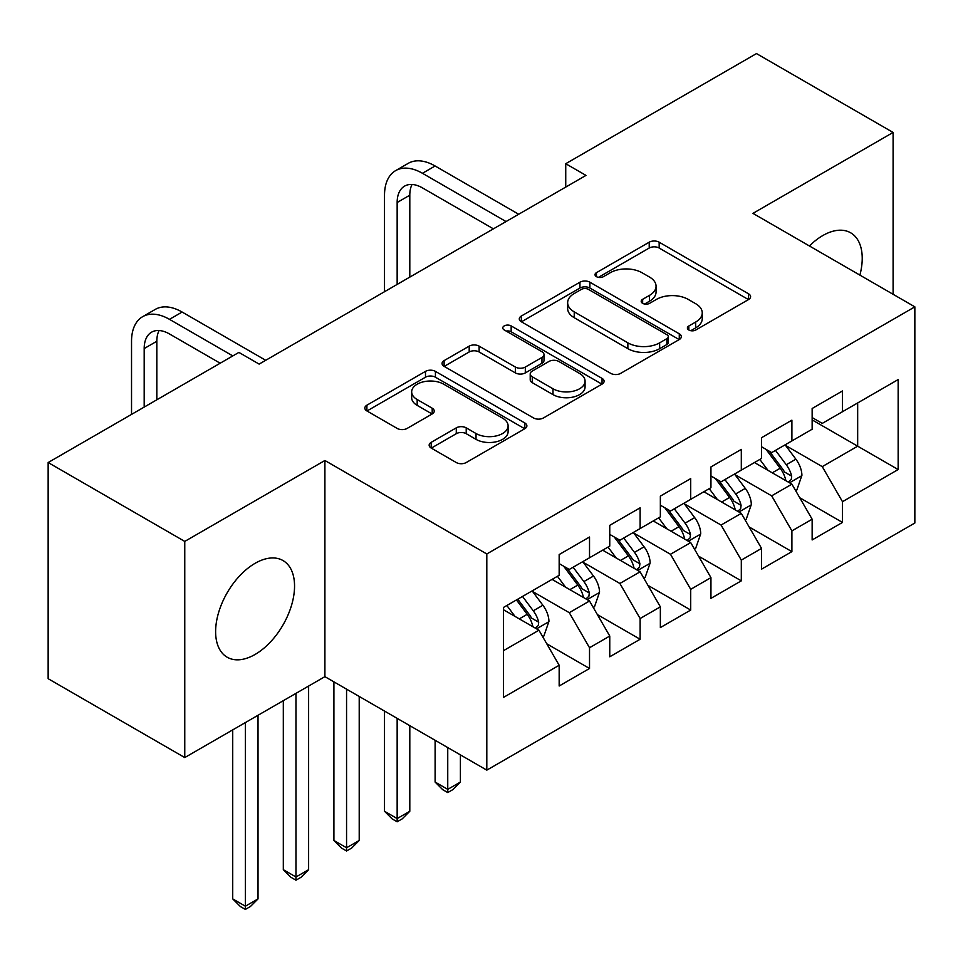 <?xml version="1.0" encoding="UTF-8"?>
<svg xmlns="http://www.w3.org/2000/svg" width="963" height="963" viewBox="0 0 963 963"><rect width="100%" height="100%" fill="white"/><g stroke="black" fill="none" stroke-linecap="round" stroke-linejoin="round"><path stroke-width="1.44" d="M688.834 330.008A4.911 2.841 0 0 0 695.78 330.008L748.552 299.541A7.018 4.057 0 0 0 750.61 296.676A7.018 4.057 0 0 0 748.552 293.811L659.161 242.195A7.018 4.057 0 0 0 649.218 242.195L596.458 272.661A4.911 2.841 0 0 0 595.014 274.672A4.911 2.841 0 0 0 596.458 276.67A4.911 2.841 0 0 0 603.416 276.67L610.241 272.734A22.474 12.976 0 0 1 642.02 272.734L649.471 277.031A22.474 12.976 0 0 1 656.056 286.204A22.474 12.976 0 0 1 649.471 295.388L642.646 299.324A4.911 2.841 0 0 0 641.202 301.335A4.911 2.841 0 0 0 642.646 303.345A4.911 2.841 0 0 0 649.592 303.345L656.429 299.397A22.474 12.976 0 0 1 688.208 299.397L695.659 303.694A22.474 12.976 0 0 1 702.244 312.879A22.474 12.976 0 0 1 695.659 322.051L688.834 325.988A4.911 2.841 0 0 0 687.389 327.998A4.911 2.841 0 0 0 688.834 330.008L688.834 325.988M255.087 654.455A55.806 32.224 120 0 0 291.548 605.27A55.806 32.224 120 0 0 282.99 560.55A55.806 32.224 120 0 0 255.087 563.319A55.806 32.224 120 0 0 218.625 612.492A55.806 32.224 120 0 0 227.184 657.223A55.806 32.224 120 0 0 255.087 654.455M859.899 275.117A55.806 32.224 120 0 0 850.666 232.805A55.806 32.224 120 0 0 822.763 235.574A55.806 32.224 120 0 0 809.414 245.974M431.207 442.33A7.018 4.057 0 0 0 429.149 445.195A7.018 4.057 0 0 0 431.207 448.06L456.281 462.541A7.018 4.057 0 0 0 466.212 462.541L524.823 428.716A7.018 4.057 0 0 0 526.881 425.839A7.018 4.057 0 0 0 524.823 422.974L435.42 371.369A7.018 4.057 0 0 0 425.49 371.369L366.891 405.194A7.018 4.057 0 0 0 364.833 408.071A7.018 4.057 0 0 0 366.891 410.936L397.189 428.427A7.018 4.057 0 0 0 407.12 428.427L432.194 413.946A7.018 4.057 0 0 0 434.253 411.081A7.018 4.057 0 0 0 432.194 408.204L417.172 399.537A18.791 10.846 0 0 1 411.67 391.869A18.791 10.846 0 0 1 423.275 381.842A18.791 10.846 0 0 1 443.75 384.201L502.59 418.171A18.791 10.846 0 0 1 508.103 425.839A18.791 10.846 0 0 1 496.499 435.866A18.791 10.846 0 0 1 476.023 433.519L466.212 427.849A7.018 4.057 0 0 0 456.281 427.849L431.207 442.33L431.207 448.06M184.764 541.411L184.764 757.568L324.904 676.652L324.904 460.495L184.764 541.411L48.15 462.541L238.896 352.41L259.131 364.098L585.986 175.398L565.738 163.71L565.738 187.075M324.904 460.495L486.809 553.966L914.85 306.848L914.85 523.005L486.809 770.135L486.809 553.966M893.098 294.281L893.098 132.449L752.946 213.365L914.85 306.848M893.098 132.449L756.485 53.579L565.738 163.71M610.735 373.367A7.018 4.057 0 0 0 620.666 373.367L679.276 339.542A7.018 4.057 0 0 0 681.323 336.677A7.018 4.057 0 0 0 679.276 333.8L589.874 282.195A7.018 4.057 0 0 0 579.943 282.195L521.344 316.033A7.018 4.057 0 0 0 519.286 318.897A7.018 4.057 0 0 0 521.344 321.762L610.735 373.367M506.177 331.067A4.911 2.841 0 0 1 511.16 331.766L511.16 325.915L602.044 378.387A7.018 4.057 0 0 1 604.102 381.252A7.018 4.057 0 0 1 602.044 384.129L543.445 417.954A7.018 4.057 0 0 1 533.514 417.954L444.112 366.349L444.112 360.607A7.018 4.057 0 0 0 442.065 363.484A7.018 4.057 0 0 0 444.112 366.349M444.112 360.607L469.198 346.138A7.018 4.057 0 0 1 479.129 346.138L515.386 367.059A7.018 4.057 0 0 0 525.317 367.059L541.952 357.454A7.018 4.057 0 0 0 544.011 354.589A7.018 4.057 0 0 0 541.952 351.724L504.215 329.936A4.911 2.841 0 0 1 502.77 327.926A4.911 2.841 0 0 1 505.804 325.301A4.911 2.841 0 0 1 511.16 325.915M812.146 419.892L857.672 446.182L857.672 402.943L898.154 379.578L842.493 411.707L842.493 390.966L812.146 408.493L812.146 429.233L791.899 440.922L791.899 420.181L761.54 437.708L761.54 458.448L741.305 470.137L741.305 449.396L710.947 466.923L710.947 487.663L690.712 499.34L690.712 478.599L660.353 496.126L660.353 516.866L640.118 528.555L640.118 507.814L609.76 525.341L609.76 546.081L589.525 557.77L589.525 537.029L559.166 554.556L559.166 575.296L503.505 607.424L503.505 697.393L559.166 665.264L538.931 630.211L503.505 609.76M898.154 379.578L898.154 469.547L842.493 501.687L822.258 466.634L785.579 445.448M799.747 497.739L842.493 522.428L842.493 501.687M842.493 522.428L812.146 539.954L812.146 519.213L791.899 530.89L771.664 495.837L734.986 474.663M749.154 526.954L791.899 551.63L791.899 530.89M791.899 551.63L761.54 569.157L761.54 548.416L741.305 560.105L721.07 525.052L684.392 503.878M698.56 556.157L741.305 580.845L741.305 560.105M741.305 580.845L710.947 598.372L710.947 577.631L690.712 589.32L670.477 554.267L633.786 533.081M647.955 585.372L690.712 610.061L690.712 589.32M690.712 610.061L660.353 627.587L660.353 606.846L640.118 618.523L619.883 583.47L583.193 562.296M597.361 614.587L640.118 639.263L640.118 618.523M640.118 639.263L609.76 656.79L609.76 636.049L589.525 647.738L569.277 612.685L532.599 591.511M546.767 643.79L589.525 668.478L589.525 647.738M589.525 668.478L559.166 686.005L559.166 665.264M559.166 563.608L569.277 569.446L589.525 557.77M503.505 650.663L538.931 630.211M609.76 534.393L619.883 540.243L640.118 528.555M569.277 612.685L589.525 600.996L552.076 579.389M609.76 636.049L589.525 600.996M660.353 505.19L670.477 511.028L690.712 499.34M619.883 583.47L640.118 571.793L602.669 550.174M660.353 606.846L640.118 571.793M710.947 475.975L721.07 481.813L741.305 470.137M670.477 554.267L690.712 542.578L653.275 520.959M710.947 577.631L690.712 542.578M761.54 446.76L771.664 452.61L791.899 440.922M721.07 525.052L741.305 513.363L703.869 491.756M761.54 548.416L741.305 513.363M812.146 417.557L822.258 423.395L842.493 411.707M771.664 495.837L791.899 484.16L754.462 462.541M812.146 519.213L791.899 484.16M48.15 462.541L48.15 678.698L184.764 757.568M324.904 676.652L486.809 770.135M822.258 466.634L857.672 446.182L898.154 469.547M690.796 330.694L695.659 327.889A22.474 12.976 0 0 0 702.244 318.717L702.244 312.879M656.056 286.204L656.056 292.054A22.474 12.976 0 0 1 649.471 301.226L644.608 304.031M748.456 299.589L659.161 248.033A7.018 4.057 0 0 0 649.218 248.033L598.42 277.368M679.18 339.59L589.874 288.033A7.018 4.057 0 0 0 579.943 288.033L521.44 321.811M666.853 338.675A4.911 2.841 0 0 0 668.298 336.677A4.911 2.841 0 0 0 666.853 334.667L588.393 289.357A4.911 2.841 0 0 0 581.435 289.357L574.237 293.522A22.474 12.976 0 0 0 567.652 302.695A22.474 12.976 0 0 0 574.237 311.868L627.864 342.84A22.474 12.976 0 0 0 659.655 342.84L666.853 338.675L666.853 344.525A4.911 2.841 0 0 0 668.298 342.515L668.298 336.677M567.652 302.695L567.652 308.533A22.474 12.976 0 0 0 574.237 317.706L574.237 311.868M666.853 344.525L659.655 348.678A22.474 12.976 0 0 1 627.864 348.678L574.237 317.706M444.208 366.397L469.198 351.976L469.198 346.138M544.011 354.589L544.011 360.439A7.018 4.057 0 0 1 541.952 363.304L525.317 372.91A7.018 4.057 0 0 1 515.386 372.91L479.129 351.976A7.018 4.057 0 0 0 469.198 351.976M511.16 331.766L601.947 384.177M553.003 388.787A18.791 10.846 0 0 0 573.479 391.134A18.791 10.846 0 0 0 585.071 381.119A18.791 10.846 0 0 0 579.57 373.439L558.841 361.474A7.018 4.057 0 0 0 548.91 361.474L532.274 371.08A7.018 4.057 0 0 0 530.216 373.945A7.018 4.057 0 0 0 532.274 376.81L553.003 388.787L553.003 394.625A18.791 10.846 0 0 0 573.479 396.973A18.791 10.846 0 0 0 585.071 386.957L585.071 381.119M530.216 373.945L530.216 379.783A7.018 4.057 0 0 0 532.274 382.66L532.274 376.81M553.003 394.625L532.274 382.66M508.103 425.839L508.103 431.689A18.791 10.846 0 0 1 496.499 441.704A18.791 10.846 0 0 1 476.023 439.357L466.212 433.687A7.018 4.057 0 0 0 456.281 433.687L431.304 448.12M411.67 391.869L411.67 397.707A18.791 10.846 0 0 0 417.172 405.375L417.172 399.537M432.11 413.994L417.172 405.375M524.727 428.764L435.42 377.207A7.018 4.057 0 0 0 425.49 377.207L366.987 410.984M795.643 490.636L796.858 489.938L801.914 475.337A18.959 10.942 -120 0 0 795.871 459.182L785.122 444.834M767.993 470.353L759.819 459.447M756.003 463.432L755.076 462.192M788.324 482.09L791.273 479.454L791.682 476.143A18.959 10.942 -120 0 0 786.253 464.732L775.504 450.395M769.377 451.286L782.642 469.005A9.654 5.573 60 0 1 784.4 471.942L791.682 476.143M766.042 449.36L780.186 468.247A18.959 10.942 60 0 1 785.615 479.646L785.989 480.742M384.514 291.717L384.514 195.2A53.663 30.985 60 0 1 395.624 170.632L408.276 163.325A53.663 30.985 60 0 1 435.107 165.985L518.684 214.243M395.624 170.632A53.663 30.985 60 0 1 422.456 173.292L506.032 221.55M493.393 228.845L422.456 187.893A35.775 20.656 -120 0 0 404.568 186.124A35.775 20.656 -120 0 0 397.153 202.507L397.153 284.41M412.044 184.475A35.775 20.656 -120 0 0 409.805 195.2L409.805 277.103M745.049 519.851L746.265 519.153L751.321 504.54A18.959 10.942 -120 0 0 745.278 488.397L734.528 474.049M717.399 499.556L709.225 488.65M705.41 492.635L704.471 491.395M737.73 511.305L740.667 508.657L741.089 505.358A18.959 10.942 -120 0 0 735.66 493.947L724.91 479.598M718.771 480.489L732.049 498.22A9.654 5.573 60 0 1 733.806 501.145L741.089 505.358M715.437 478.563L729.593 497.45A18.959 10.942 60 0 1 735.01 508.861L735.395 509.957M447.747 747.577L447.747 789.359L460.398 782.052L460.398 754.884M460.398 782.052L452.815 789.648L447.747 792.573L442.691 789.648L435.107 782.052L435.107 740.282M435.107 782.052L447.747 789.359L447.747 792.573M694.455 549.066L695.671 548.356L700.727 533.755A18.959 10.942 -120 0 0 694.672 517.613L683.935 503.264M666.805 528.771L658.632 517.865M654.816 521.85L653.877 520.61M687.137 540.52L690.074 537.872L690.495 534.561A18.959 10.942 -120 0 0 685.066 523.162L674.317 508.813M668.178 509.704L681.455 527.423A9.654 5.573 60 0 1 683.212 530.36L690.495 534.561M664.843 507.778L678.987 526.665A18.959 10.942 60 0 1 684.416 538.064L684.801 539.172M397.153 718.374L397.153 818.574L409.805 811.267L409.805 725.669M409.805 811.267L402.221 818.863L397.153 821.788L392.097 818.863L384.514 811.267L384.514 711.067M384.514 811.267L397.153 818.574L397.153 821.788M643.862 578.269L645.078 577.571L650.133 562.97A18.959 10.942 -120 0 0 644.078 546.815L633.329 532.467M616.212 557.986L608.038 547.08M604.21 551.065L603.283 549.825M636.543 569.723L639.48 567.087L639.901 563.776A18.959 10.942 -120 0 0 634.473 552.365L623.723 538.028M617.584 538.919L630.861 556.638A9.654 5.573 60 0 1 632.619 559.575L639.901 563.776M614.25 536.993L628.394 555.88A18.959 10.942 60 0 1 633.823 567.279L634.208 568.375M346.56 689.159L346.56 847.777L359.211 840.482L359.211 696.466M359.211 840.482L351.627 848.078L346.56 850.991L341.504 848.078L333.908 840.482L333.908 681.852M333.908 840.482L346.56 847.777L346.56 850.991M593.268 607.484L594.484 606.786L599.54 592.173A18.959 10.942 -120 0 0 593.485 576.03L582.735 561.682M565.606 587.189L557.445 576.283M553.617 580.268L552.69 579.028M585.949 598.938L588.887 596.29L589.296 592.991A18.959 10.942 -120 0 0 583.879 581.58L573.129 567.231M566.99 568.122L580.268 585.853A9.654 5.573 60 0 1 582.025 588.778L589.296 592.991M563.656 566.196L577.8 585.083A18.959 10.942 60 0 1 583.229 596.494L583.614 597.59M295.966 693.372L295.966 876.992L308.617 869.685L308.617 686.065M308.617 869.685L301.022 877.281L295.966 880.206L290.91 877.281L283.315 869.685L283.315 700.667M283.315 869.685L295.966 876.992L295.966 880.206M542.675 636.699L543.878 635.989L548.946 621.388A18.959 10.942 -120 0 0 542.891 605.246L532.142 590.897M515.012 616.404L506.839 605.498M535.356 628.153L538.293 625.505L538.702 622.194A18.959 10.942 -120 0 0 533.273 610.795L522.524 596.446M517.781 599.191L529.674 615.056A9.654 5.573 60 0 1 531.42 617.993L538.702 622.194M516.457 599.949L527.206 614.298A18.959 10.942 60 0 1 532.635 625.697L533.021 626.805M245.372 722.575L245.372 906.207L258.024 898.9L258.024 715.28M258.024 898.9L250.428 906.496L245.372 909.421L240.317 906.496L232.721 898.9L232.721 729.882M232.721 898.9L245.372 906.207L245.372 909.421M131.534 414.403L131.534 341.251A53.663 30.985 60 0 1 142.644 316.683L155.296 309.388A53.663 30.985 60 0 1 182.127 312.048L265.716 360.294M142.644 316.683A53.663 30.985 60 0 1 169.476 319.343L232.817 355.913M220.178 363.22L169.476 333.956A35.775 20.656 -120 0 0 151.588 332.175A35.775 20.656 -120 0 0 144.185 348.558L144.185 407.096M159.076 330.526A35.775 20.656 -120 0 0 156.825 341.251L156.825 399.789M695.659 327.889L695.659 322.051M642.646 303.345L642.646 299.324M649.471 301.226L649.471 295.388M596.458 276.67L596.458 272.661M649.218 248.033L649.218 242.195M659.161 248.033L659.161 242.195M748.552 299.541L748.552 293.811M521.344 321.762L521.344 316.033M579.943 288.033L579.943 282.195M589.874 288.033L589.874 282.195M679.276 339.542L679.276 333.8M627.864 348.678L627.864 342.84M659.655 348.678L659.655 342.84M479.129 351.976L479.129 346.138M515.386 372.91L515.386 367.059M525.317 372.91L525.317 367.059M541.952 363.304L541.952 357.454M602.044 384.129L602.044 378.387M456.281 433.687L456.281 427.849M466.212 433.687L466.212 427.849M476.023 439.357L476.023 433.519M432.194 413.946L432.194 408.204M366.891 410.936L366.891 405.194M425.49 377.207L425.49 371.369M435.42 377.207L435.42 371.369M524.823 428.716L524.823 422.974M789.528 482.788L801.794 475.698M786.253 464.732L795.871 459.182M772.266 472.821L780.186 468.247M435.107 165.985L422.456 173.292M409.805 195.2L397.153 202.507M738.934 511.991L751.2 504.913M735.66 493.947L745.278 488.397M721.66 502.024L729.593 497.45M688.34 541.206L700.607 534.116M685.066 523.162L694.672 517.613M671.067 531.239L678.987 526.665M637.735 570.421L650.013 563.331M634.473 552.365L644.078 546.815M620.473 560.454L628.394 555.88M587.141 599.624L599.407 592.546M583.879 581.58L593.485 576.03M569.879 589.657L577.8 585.083M536.547 628.839L548.814 621.749M533.273 610.795L542.891 605.246M519.286 618.872L527.206 614.298M182.127 312.048L169.476 319.343M156.825 341.251L144.185 348.558"/></g></svg>
